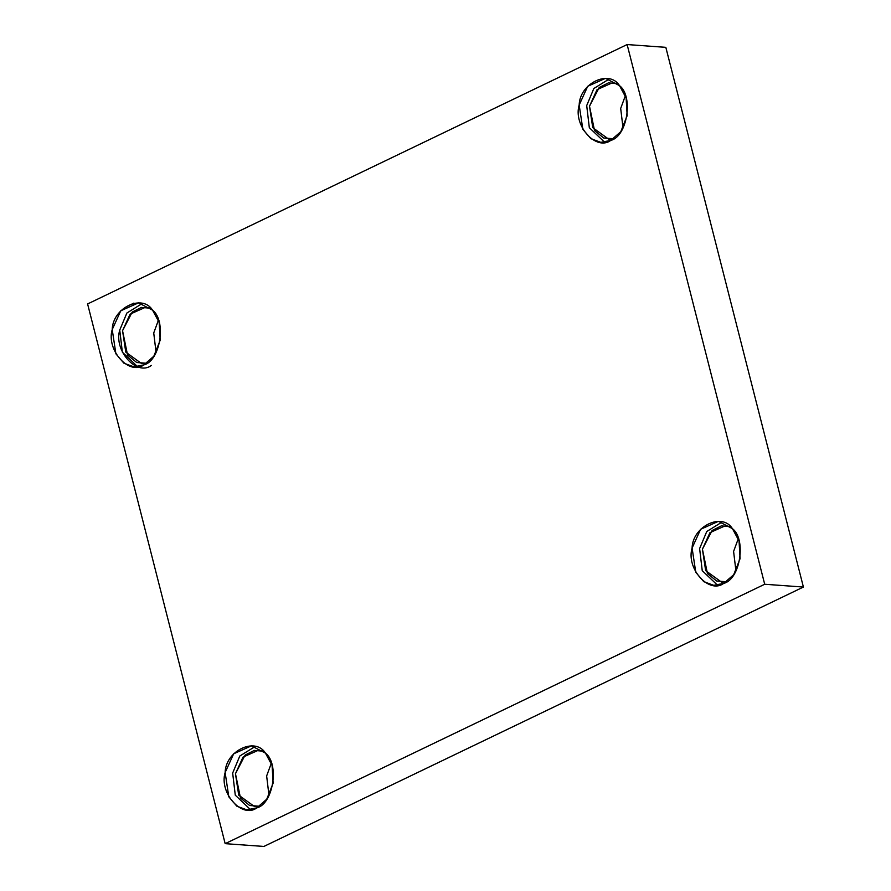 <?xml version="1.0" encoding="UTF-8"?>
<svg xmlns="http://www.w3.org/2000/svg" width="891" height="891" viewBox="0 0 891 891"><rect width="100%" height="100%" fill="white"/><g stroke="black" fill="none" stroke-linecap="round" stroke-linejoin="round"><path stroke-width="1.34" d="M610.825 140.377L620.793 131.69L627.164 115.674L626.139 98.01L619.512 85.647L605.479 78.352L587.715 86.282L579.172 105.038L582.848 129.318L590.867 138.684L600.857 142.348L610.825 140.377C596.202 151.459 572.946 125.486 579.172 105.038C579.64 83.308 609.277 69.064 619.512 85.647C633.668 96.295 627.275 136.512 610.825 140.377M604.644 142.237L589.319 127.68L586.701 105.584L593.829 88.521L609.21 79.009L593.829 88.521L586.701 105.584L589.319 127.68L604.644 142.237M613.654 138.762L603.686 138.016L594.509 130.52L589.508 106.196L599.186 87.541L608.375 82.896L617.619 83.754L612.73 82.64L597.048 89.646L589.508 106.196L592.749 127.647L608.653 139.152L613.654 138.762M623.043 128.07L620.682 108.446L625.382 95.671L620.682 108.446L623.043 128.07M143.863 364.887L153.842 356.2L160.202 340.173L159.188 322.52L152.55 310.146L138.517 302.862L120.764 310.792L112.221 329.547L115.897 353.827L123.905 363.194L133.906 366.858L143.863 364.887C129.24 375.969 105.984 349.996 112.221 329.547C112.689 307.818 142.315 293.562 152.55 310.146C166.706 320.805 160.324 361.022 143.863 364.887M137.693 366.747L122.368 352.19L119.739 330.082L126.878 313.019L142.259 303.519L126.878 313.019L119.739 330.082C113.513 350.542 136.768 376.503 151.392 365.433M146.703 363.261L136.735 362.526L127.558 355.03L122.546 330.706L132.236 312.039L141.424 307.406L150.668 308.253L145.779 307.15L130.097 314.155L122.546 330.706L125.798 352.145L141.702 363.662L146.703 363.261M156.092 352.58L153.731 332.956L158.431 320.181L153.731 332.956L156.092 352.58M256.786 807.881L266.754 799.194L273.125 783.167L272.1 765.514L265.473 753.14L251.44 745.856L233.676 753.786L225.133 772.53L228.809 796.821L236.828 806.177L246.818 809.852L256.786 807.881C242.163 818.952 218.908 792.99 225.133 772.53C225.601 750.812 255.238 736.556 265.473 753.14C279.629 763.799 273.247 804.016 256.786 807.881M250.605 809.741L235.28 795.173L232.662 773.076L239.802 756.013L255.171 746.513L239.802 756.013L232.662 773.076L235.28 795.173L250.605 809.741M259.615 806.255L249.647 805.509L240.481 798.013L235.469 773.7L245.148 755.033L254.347 750.4L263.591 751.247L258.691 750.133L243.009 757.138L235.469 773.7L238.71 795.14L254.614 806.656L259.615 806.255M269.004 795.574L266.643 775.95L271.343 763.175L266.643 775.95L269.004 795.574M723.737 583.371L733.716 574.684L740.076 558.668L739.062 541.004L732.424 528.641L718.391 521.346L700.638 529.276L692.095 548.032L695.771 572.312L703.779 581.678L713.78 585.342L723.737 583.371C709.113 594.453 685.858 568.48 692.095 548.032C692.552 526.303 722.189 512.047 732.424 528.641C746.58 539.289 740.198 579.506 723.737 583.371M717.567 585.231L702.242 570.674L699.613 548.566L706.752 531.515L722.133 522.003L706.752 531.515L699.613 548.566L702.242 570.674L717.567 585.231M726.566 581.745L716.609 581.01L707.432 573.514L702.42 549.19L712.098 530.524L721.298 525.89L730.542 526.737L725.653 525.634L709.971 532.64L702.42 549.19L705.672 570.641L721.565 582.146L726.566 581.745M735.955 571.064L733.594 551.44L738.294 538.665L733.594 551.44L735.955 571.064M627.13 44.55L665.833 47.346L627.13 44.55L764.701 584.251L225.167 843.654L263.87 846.45L803.404 587.046L764.701 584.251L803.404 587.046L665.833 47.346L803.404 587.046L263.87 846.45L225.167 843.654L87.596 303.954L627.13 44.55L87.596 303.954L225.167 843.654L764.701 584.251L627.13 44.55M133.873 303.107L126.299 306.749L133.873 303.107"/></g></svg>
